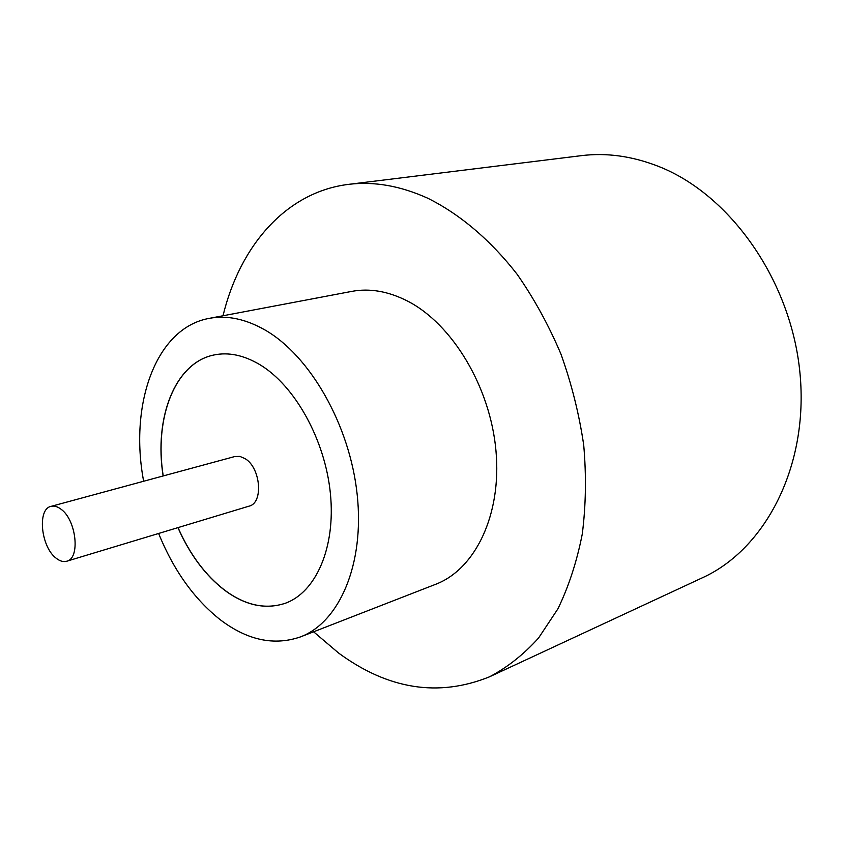 <?xml version="1.0" encoding="UTF-8"?>
<svg xmlns="http://www.w3.org/2000/svg" width="843" height="843" viewBox="0 0 843 843"><rect width="100%" height="100%" fill="white"/><g stroke="black" fill="none" stroke-linecap="round" stroke-linejoin="round"><path stroke-width="1.26" d="M56.165 558.214C59.874 561.153 63.394 562.155 66.723 561.227C80.517 558.54 76.386 519.878 60.981 509.183C57.461 506.506 54.131 505.579 51.002 506.38C37.029 509.003 40.959 547.065 56.165 558.214M66.723 561.227L249.096 506.137C263.574 503.081 260.782 467.907 245.176 458.697L239.928 456.411L234.881 456.506L51.002 506.38M158.61 533.471C173.626 570.321 194.164 599.067 220.223 619.71C247.368 640.29 274.133 646.023 300.519 636.886L435.631 584.304C475.115 569.362 501.764 514.989 495.99 451.005C490.384 387.074 452.406 324.123 407.622 301.109C388.317 291.267 369.677 288.032 351.689 291.404L209.243 318.369C155.755 327.916 129.042 404.408 143.647 481.248M300.519 636.886C339.339 622.271 364.661 564.389 357.2 494.746C349.908 425.167 310.129 355.767 264.955 329.95C245.482 318.907 226.915 315.05 209.243 318.369M313.585 631.797L338.749 653.156C388.307 689.5 438.592 697.372 489.593 676.781C507.391 667.382 523.714 654.463 538.561 638.014L557.918 608.825C568.772 586.412 576.886 561.491 582.271 534.051C585.917 505.505 586.401 475.842 583.714 445.083C579.173 414.145 571.596 383.839 560.974 354.144C548.751 325.314 534.177 298.738 517.233 274.418C490.521 240.013 459.73 214.09 427.749 198.221C400.33 185.808 373.902 181.192 348.486 184.375C285.809 192.067 239.802 246.24 223.016 315.756M489.593 676.781L702.303 577.824C765.138 549.33 808.859 466.516 800.007 373.544C791.387 280.614 730.049 194.217 658.214 166.282C632.05 156.081 606.423 152.541 581.322 155.66L348.486 184.375M177.936 527.634C189.812 554.568 205.418 575.463 224.754 590.332C245.313 605.485 265.461 609.805 285.219 603.293C315.925 592.376 335.799 547.518 330.403 493.608C325.135 439.74 294.808 385.441 259.612 364.513C243.722 355.156 228.537 351.974 214.048 354.966C174.87 362.68 153.879 417.938 163.131 475.968M214.101 354.956C174.954 362.711 153.984 417.938 163.226 475.937M178.031 527.602C189.907 554.536 205.513 575.432 224.86 590.3C245.387 605.443 265.524 609.763 285.261 603.272"/></g></svg>
